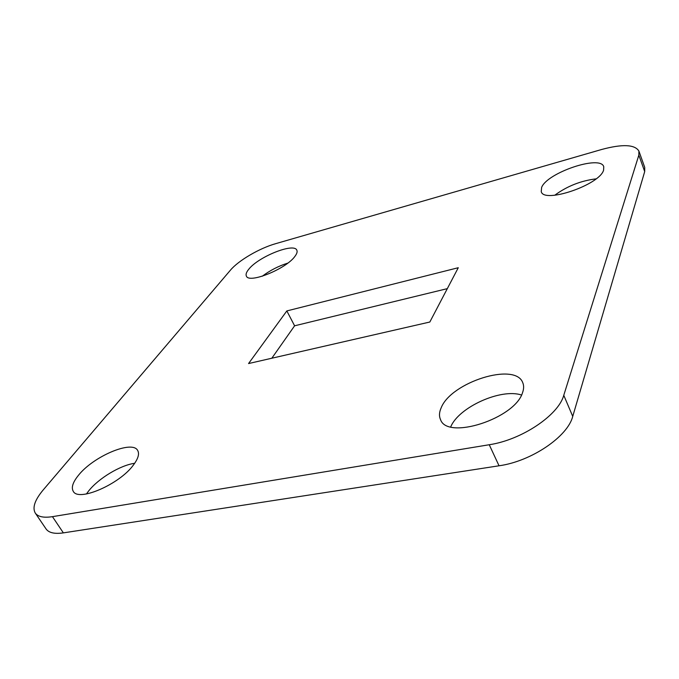 <?xml version="1.0" encoding="UTF-8"?>
<svg xmlns="http://www.w3.org/2000/svg" width="679" height="679" viewBox="0 0 679 679"><rect width="100%" height="100%" fill="white"/><g stroke="black" fill="none" stroke-linecap="round" stroke-linejoin="round"><path stroke-width="1.02" d="M522.575 392.538C515.166 418.536 447.189 440.391 440.544 419.614C438.957 416.176 439.177 412.212 441.214 407.714C451.162 382.218 515.14 361.865 522.72 382.591C523.967 385.46 523.925 388.778 522.575 392.538M133.356 465.098C119.538 484.271 78.272 502.137 73.239 491.273C71.117 487.53 72.848 482.217 78.433 475.334C93.43 456.271 132.397 439.797 137.676 450.474C139.602 453.844 138.16 458.715 133.356 465.098M86.428 493.981L88.61 491.01C98.574 478.296 120.48 465.183 134.68 463.29M294.898 256.399C286.08 268.952 248.803 283.975 246.392 276.09C245.586 274.443 246.358 272.177 248.718 269.3C258.343 256.747 294.058 242.437 296.816 250.186C297.546 251.688 296.91 253.759 294.898 256.399M603.597 170.14C599.718 184.892 543.667 203.87 541.248 191.614L541.621 187.463C546.926 172.822 600.499 154.591 603.75 166.711L603.597 170.14M638.897 151.035L644.719 167.365L644.702 171.592L572.736 416.405C567.737 436.622 531.292 461.372 499.04 465.786L63.368 532.879C54.583 534.127 48.812 532.82 46.062 528.941L35.266 513.052C32.193 507.637 34.867 499.897 43.295 489.831L230.41 270.191C238.482 260.498 259.565 248.2 275.708 243.659L601.696 149.473C622.363 143.914 634.763 144.432 638.897 151.035L638.837 155.151L563.774 395.288C558.511 415.158 521.633 439.941 489.245 444.737L52.453 516.66C43.668 518.009 37.939 516.804 35.266 513.052M271.821 358.223L294.601 325.801L447.308 288.643M554.76 195.238C567.016 186.207 580.783 180.741 596.06 178.857M262.255 276.243C270.021 270.412 278.526 266.032 287.777 263.121M450.737 426.845C458.809 407.171 500.949 388.133 521.497 395.025M429.824 322.024L248.565 363.554L286.835 310.931L458.274 267.721L429.824 322.024M294.601 325.801L286.835 310.931M644.702 171.592L638.837 155.151M572.736 416.405L563.774 395.288M499.04 465.786L489.245 444.737M63.368 532.879L52.453 516.66"/></g></svg>
